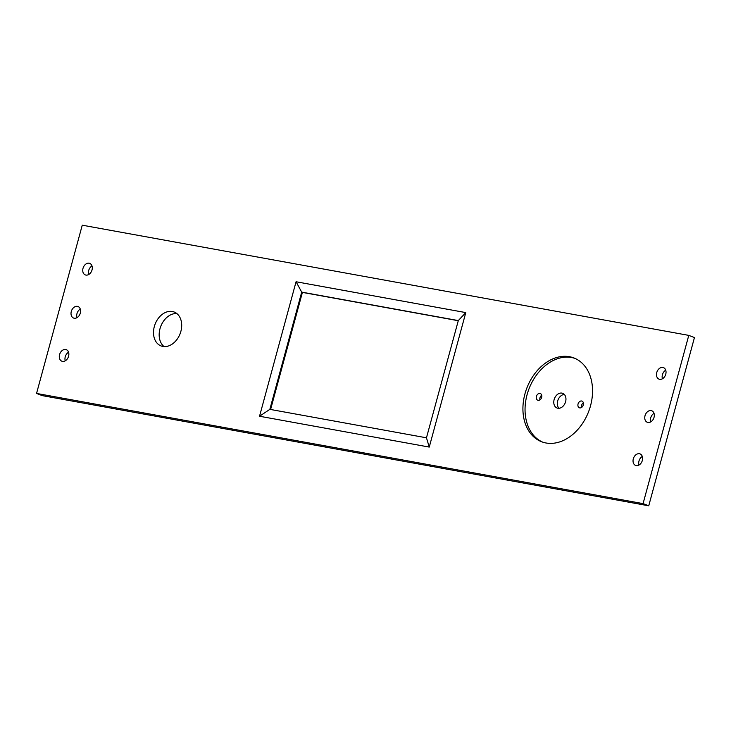 <?xml version="1.0" encoding="UTF-8"?>
<svg xmlns="http://www.w3.org/2000/svg" width="731" height="731" viewBox="0 0 731 731"><rect width="100%" height="100%" fill="white"/><g stroke="black" fill="none" stroke-linecap="round" stroke-linejoin="round"><path stroke-width="1.1" d="M643.07 503.622L648.744 505.806L42.224 395.617L36.55 393.433L643.07 503.622L688.776 335.383L82.256 225.194L36.55 393.433M648.744 505.806L694.45 337.567L688.776 335.383M92.005 265.965A6.177 4.541 -68.9 0 0 88.698 274.527M80.282 309.103A6.177 4.541 -68.9 0 0 76.983 317.665M68.568 352.241A6.177 4.541 -68.9 0 0 65.26 360.803M176.811 313.535A18.184 13.386 -68.9 0 0 160.774 326.337A18.184 13.386 -68.9 0 0 164.055 346.585M654.017 413.335A6.177 4.541 -68.9 0 0 650.718 421.897M665.74 370.197A6.177 4.541 -68.9 0 0 662.432 378.759M564.305 394.429A7.858 5.784 -68.9 0 0 558.009 399.948A7.858 5.784 -68.9 0 0 558.959 408.273M583.347 402.799A3.591 2.641 -68.9 0 0 581.556 407.459M642.302 456.473A6.177 4.541 -68.9 0 0 638.995 465.035M541.717 395.233A3.591 2.641 -68.9 0 0 539.917 399.903M180.877 331.381A18.184 13.386 -68.9 0 0 174.142 312A18.184 13.386 -68.9 0 0 155.109 324.144A18.184 13.386 -68.9 0 0 161.048 345.927A18.184 13.386 -68.9 0 0 180.877 331.381M259.532 416.241L429.252 447.08L465.793 312.594L296.064 281.755L259.532 416.241L269.849 409.351L426.465 437.805L458.31 320.58L301.702 292.126L269.849 409.351M665.758 374.208A6.177 4.541 -68.9 0 0 663.474 367.629A6.177 4.541 -68.9 0 0 657.014 371.75A6.177 4.541 -68.9 0 0 659.033 379.142A6.177 4.541 -68.9 0 0 665.758 374.208M654.044 417.346A6.177 4.541 -68.9 0 0 651.76 410.767A6.177 4.541 -68.9 0 0 645.29 414.888A6.177 4.541 -68.9 0 0 647.31 422.28A6.177 4.541 -68.9 0 0 654.044 417.346M642.321 460.484A6.177 4.541 -68.9 0 0 640.036 453.905A6.177 4.541 -68.9 0 0 633.576 458.026A6.177 4.541 -68.9 0 0 635.586 465.419A6.177 4.541 -68.9 0 0 642.321 460.484M590.52 405.806A44.902 33.05 -68.9 0 0 573.908 357.952A44.902 33.05 -68.9 0 0 526.896 387.942A44.902 33.05 -68.9 0 0 541.561 441.734A44.902 33.05 -68.9 0 0 590.52 405.806M92.024 269.967A6.177 4.541 -68.9 0 0 89.739 263.388A6.177 4.541 -68.9 0 0 83.279 267.509A6.177 4.541 -68.9 0 0 85.299 274.911A6.177 4.541 -68.9 0 0 92.024 269.967M80.309 313.106A6.177 4.541 -68.9 0 0 78.016 306.527A6.177 4.541 -68.9 0 0 71.556 310.648A6.177 4.541 -68.9 0 0 73.575 318.049A6.177 4.541 -68.9 0 0 80.309 313.106M68.586 356.244A6.177 4.541 -68.9 0 0 66.302 349.665A6.177 4.541 -68.9 0 0 59.841 353.786A6.177 4.541 -68.9 0 0 61.852 361.187A6.177 4.541 -68.9 0 0 68.586 356.244M565.602 401.712A7.858 5.784 111.1 0 1 557.031 407.999A7.858 5.784 111.1 0 1 554.463 398.587A7.858 5.784 111.1 0 1 562.687 393.333A7.858 5.784 111.1 0 1 565.602 401.712M583.301 404.928A3.591 2.641 111.1 0 1 579.381 407.797A3.591 2.641 111.1 0 1 578.212 403.494A3.591 2.641 111.1 0 1 581.977 401.1A3.591 2.641 111.1 0 1 583.301 404.928M541.662 397.362A3.591 2.641 111.1 0 1 537.751 400.232A3.591 2.641 111.1 0 1 536.572 395.928A3.591 2.641 111.1 0 1 540.337 393.534A3.591 2.641 111.1 0 1 541.662 397.362M429.252 447.08L426.465 437.805M465.793 312.594L458.31 320.58M296.064 281.755L301.702 292.126L302.406 292.4L270.598 409.488M574.959 358.391A44.902 33.05 -68.9 0 0 529.025 388.764A44.902 33.05 -68.9 0 0 542.64 442.118M458.273 320.717L302.406 292.4"/></g></svg>
